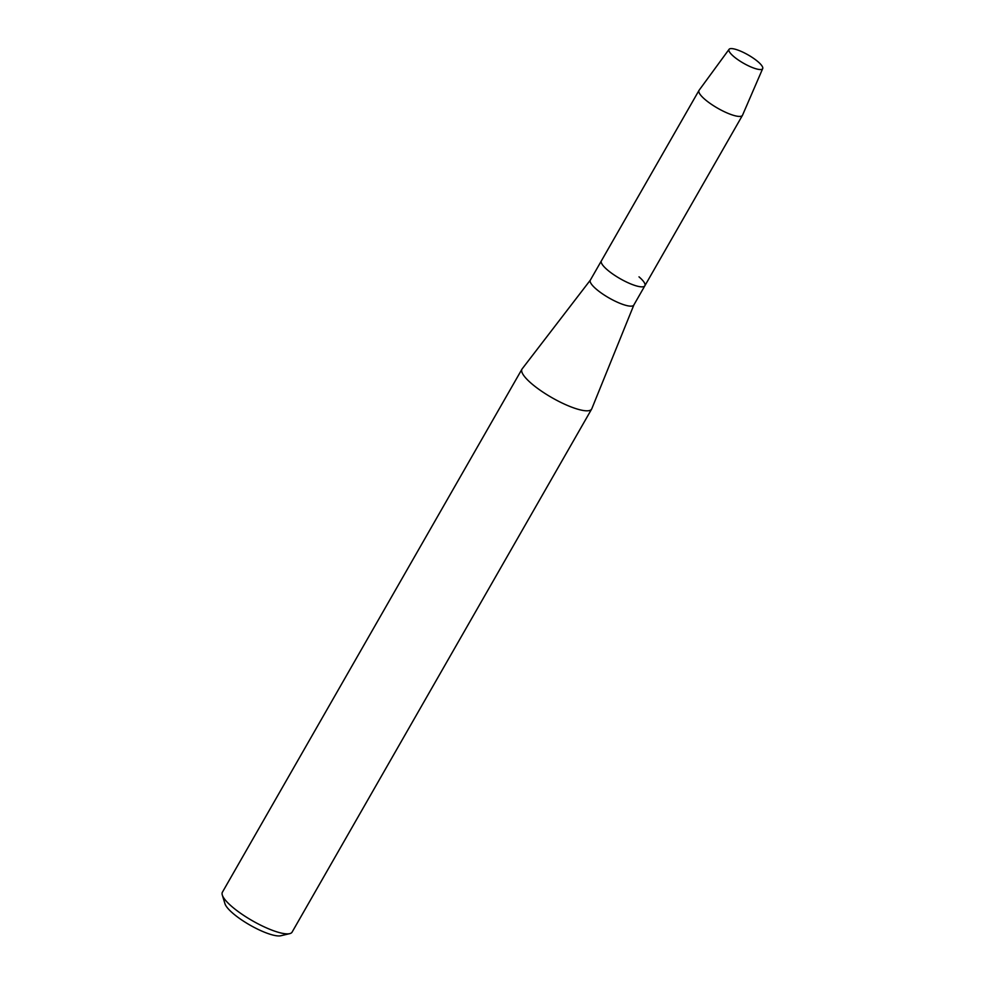 <?xml version="1.0" encoding="UTF-8"?>
<svg xmlns="http://www.w3.org/2000/svg" width="985" height="985" viewBox="0 0 985 985"><rect width="100%" height="100%" fill="white"/><g stroke="black" fill="none" stroke-linecap="round" stroke-linejoin="round"><path stroke-width="1.48" d="M756.714 60.664A19.392 4.753 29.8 0 0 735.278 49.25A19.392 4.753 29.8 0 0 730.636 53.485A19.392 4.753 29.8 0 0 734.921 57.487A19.392 4.753 29.8 0 0 758.315 69.344A19.392 4.753 29.8 0 0 756.714 60.664A19.392 4.753 29.8 0 0 739.932 50.875A19.392 4.753 29.8 0 0 729.072 49.324A19.392 4.753 29.8 0 0 730.636 53.485A19.392 4.753 29.8 0 0 734.921 57.487A19.392 4.753 29.8 0 0 758.315 69.344A19.392 4.753 29.8 0 0 762.698 68.593A19.392 4.753 29.8 0 0 756.714 60.664M590.446 279.986A25.056 6.144 29.8 0 0 590.323 280.159A25.056 6.144 29.8 0 0 597.994 290.563A25.056 6.144 29.8 0 0 619.959 303.318A25.056 6.144 29.8 0 0 633.811 305.067L644.867 285.761A25.056 6.144 29.8 0 0 639.006 276.847M729.072 49.324L699.079 90.288A25.056 6.144 29.8 0 0 698.993 90.435L601.379 260.865A25.056 6.144 29.8 0 0 609.038 271.257A25.056 6.144 29.8 0 0 631.016 284.025A25.056 6.144 29.8 0 0 644.867 285.761A25.056 6.144 29.8 0 1 631.016 284.025A25.056 6.144 29.8 0 1 609.038 271.257A25.056 6.144 29.8 0 1 601.379 260.865L590.323 280.159M590.384 280.072L522.136 368.895A40.151 9.85 29.8 0 0 521.964 369.166A40.151 9.85 29.8 0 0 534.239 385.825A40.151 9.85 29.8 0 0 569.441 406.276A40.151 9.85 29.8 0 0 591.64 409.07A40.151 9.85 29.8 0 0 591.788 408.775L633.86 304.981M521.964 369.166L222.401 892.213A40.151 9.85 29.8 0 0 222.302 895.033A40.151 9.85 29.8 0 0 234.676 908.884A40.151 9.85 29.8 0 0 289.713 933.645A40.151 9.85 29.8 0 0 292.089 932.13L591.64 409.07M222.302 895.033L224.974 903.762A33.268 8.163 29.8 0 0 235.23 915.237A33.268 8.163 29.8 0 0 280.836 935.75L289.713 933.645M698.993 90.435A25.056 6.144 29.8 0 0 706.651 100.827A25.056 6.144 29.8 0 0 728.617 113.595A25.056 6.144 29.8 0 0 742.468 115.331A25.056 6.144 29.8 0 0 742.542 115.183L762.698 68.593M742.468 115.331L644.867 285.761"/></g></svg>
